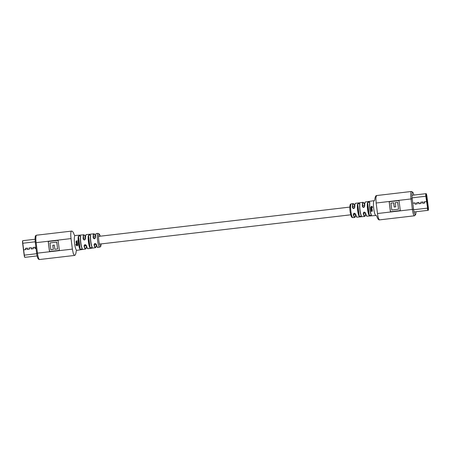 <?xml version="1.0" encoding="UTF-8"?>
<svg xmlns="http://www.w3.org/2000/svg" width="451" height="451" viewBox="0 0 451 451"><rect width="100%" height="100%" fill="white"/><g stroke="black" fill="none" stroke-linecap="round" stroke-linejoin="round"><path stroke-width="0.68" d="M352.93 217.636C351.994 217.326 351.233 218.476 350.015 210.983C349.435 203.553 350.596 204.393 350.951 203.931L351.323 203.829A6.951 1.302 83.3 0 0 351.244 203.852A6.951 1.302 83.3 0 0 350.934 204.28A6.951 1.302 83.3 0 0 350.991 212.055A6.951 1.302 83.3 0 0 352.93 217.636L354.728 217.433A6.957 1.302 -96.7 0 1 353.313 214.552L353.533 214.411A6.754 1.263 83.3 0 0 354.982 217.185A6.754 1.263 83.3 0 0 355.597 214.49M353.313 214.552C353.764 212.945 354.559 212.855 355.704 214.276A6.979 1.308 83.3 0 0 357.124 217.173C356.578 216.531 356.989 218.588 355.523 214.208L354.001 213.413L353.533 214.411M355.704 214.276L355.523 214.208C354.869 213.306 354.362 213.041 354.001 213.413M354.807 217.41A6.957 1.302 -96.7 0 1 354.728 217.433L355.275 216.863L355.602 214.513M363.252 213.402C363.698 211.795 364.487 211.705 365.631 213.131A7.165 1.342 83.3 0 0 367.108 216.198C366.522 215.454 367.046 217.816 365.457 213.064L363.94 212.263L363.472 213.261A6.9 1.291 83.3 0 0 364.972 216.17A6.9 1.291 83.3 0 0 365.592 213.594L365.265 215.849L364.707 216.418A7.103 1.33 -96.7 0 1 363.252 213.402L363.472 213.261M365.631 213.131L365.457 213.064C365.084 212.325 364.583 212.06 363.94 212.263M364.791 216.395A7.103 1.33 -96.7 0 1 364.707 216.418L357.124 217.173M354.638 206.276A6.754 1.263 83.3 0 0 352.648 207.533L353.674 208.475L354.796 207.189C354.063 208.926 353.263 209.016 352.406 207.466A6.957 1.302 -96.7 0 1 352.761 203.993A6.957 1.302 -96.7 0 1 353.116 203.61L351.323 203.829M363.061 202.307L363.743 202.741L364.571 204.827A6.9 1.291 83.3 0 0 362.593 206.383L363.613 207.325L364.724 206.045C363.991 207.781 363.202 207.872 362.345 206.321A7.103 1.33 -96.7 0 1 362.875 202.414A7.103 1.33 -96.7 0 1 363.061 202.307L355.506 203.316A6.979 1.308 83.3 0 0 355.185 203.615A6.979 1.308 83.3 0 0 354.796 207.189M363.613 207.325L364.571 206.158L364.91 202.533L365.445 201.969A7.165 1.342 83.3 0 0 365.299 202.037A7.165 1.342 83.3 0 0 364.724 206.045M365.445 201.969L374.189 200.65C374.629 200.616 374.826 200.216 374.804 199.455C375.176 196.839 375.768 195.537 376.574 195.548L375.892 197.826L376.14 203.012L377.487 213.537C378.056 217.557 378.767 219.665 379.612 219.851L379.533 219.874C378.705 220.082 377.882 219.113 377.059 216.965C376.675 215.798 376.297 215.302 375.925 215.465A7.458 1.398 -96.7 0 1 375.92 215.471L375.92 215.471A7.458 1.398 -96.7 0 1 374.24 211.66A7.458 1.398 -96.7 0 1 373.434 204.055A7.458 1.398 -96.7 0 1 374.189 200.65A7.458 1.398 -96.7 0 1 374.2 200.65A7.458 1.398 -96.7 0 1 374.206 200.65M389.151 201.744L390.431 211.761L400.302 210.611L399.022 200.594L389.151 201.744M372.233 210.809L372.002 211.057L371.449 210.516L371.258 211.451L372.391 210.899L372.075 210.64L371.968 211.136L371.415 210.578L371.134 210.944M372.013 211.339L372.425 210.831L372.041 211.26L372.425 210.831L372.075 210.64M372.058 209.783L371.055 210.38L372.21 209.884L372.109 209.343L370.914 209.478L372.013 209.828L371.021 210.166M372.137 209.535L370.914 209.478M371.81 210.29L372.25 209.839L371.849 210.239L372.25 209.839L372.007 209.529M372.058 209.005L370.84 208.926M371.511 207.81L371.782 208.024L370.801 208.587L371.59 208.492L372.019 208.086L371.81 207.781L372.498 207.483L370.705 207.663L371.827 208.029M372.408 206.947L371.438 206.265L370.728 207.421L371.461 206.473L372.385 207.263L372.143 206.445M371.511 206.519L372.222 206.97M359.892 203.942A7.047 1.319 83.3 0 0 361.431 215.967C361.014 216.677 360.214 216.756 359.035 216.204A7.007 1.314 -96.7 0 1 357.502 204.269C358.477 203.266 359.272 203.159 359.892 203.942L359.735 204.128C359.199 203.378 358.539 203.474 357.75 204.41L359.233 215.995C360.219 216.57 360.885 216.508 361.234 215.809L361.431 215.967M369.82 202.471A7.317 1.37 83.3 0 0 369.961 209.095A7.317 1.37 83.3 0 0 371.438 215.116C371.01 215.775 370.209 215.843 369.036 215.302A7.239 1.353 -96.7 0 1 367.582 209.371A7.239 1.353 -96.7 0 1 367.441 202.837C368.411 201.856 369.206 201.732 369.82 202.471L369.668 202.662C369.132 201.958 368.473 202.065 367.683 202.984L369.239 215.093C370.22 215.651 370.885 215.606 371.241 214.952L371.438 215.116M353.674 208.475L354.638 207.302L354.971 203.875L355.506 203.316M369.668 202.527L369.668 202.606C369.33 207.139 369.859 211.277 371.263 215.026L371.274 215.059M359.735 203.987L359.735 204.077C359.436 208.373 359.937 212.308 361.251 215.877L361.262 215.922M357.502 204.269L357.75 204.41A6.804 1.274 83.3 0 0 359.233 215.995L359.035 216.204M367.441 202.837L367.683 202.984A7.036 1.314 83.3 0 0 367.824 209.332A7.036 1.314 83.3 0 0 369.239 215.093L369.036 215.302M372.385 207.263L372.171 206.468M370.959 207.387L371.461 206.473L372.176 206.936M372.019 208.086L371.765 207.77L372.447 207.466M371.545 208.497L371.974 208.08M370.722 207.883L371.782 208.024M371.821 211.085L371.472 210.78M389.219 201.738L390.498 211.733L400.302 210.589M395.752 206.834L394.259 207.009L393.717 202.798L390.916 203.147L391.789 209.997L398.537 209.208L397.658 202.364L395.217 202.646L395.758 206.857L394.191 207.037L393.655 202.832L390.916 203.147M398.537 209.208L397.726 202.336L395.217 202.646M99.756 247.148A6.951 1.302 -96.7 0 1 99.677 247.171A6.951 1.302 -96.7 0 1 99.372 247.035A6.951 1.302 -96.7 0 1 97.517 239.864A6.951 1.302 -96.7 0 1 97.991 233.387A6.951 1.302 -96.7 0 1 98.07 233.364L96.272 233.567A6.957 1.302 83.3 0 0 96.193 233.59A6.957 1.302 83.3 0 0 95.556 237.418L94.727 238.624L93.16 237.7A6.979 1.308 -96.7 0 1 93.797 233.849A6.979 1.308 -96.7 0 1 93.876 233.827L86.293 234.582A7.103 1.33 83.3 0 0 86.209 234.605A7.103 1.33 83.3 0 0 85.56 238.596L84.726 239.802L83.153 238.883A7.165 1.342 -96.7 0 1 83.807 234.824A7.165 1.342 -96.7 0 1 83.886 234.802A7.165 1.342 -96.7 0 1 83.892 234.802L75.08 235.529A7.458 1.398 83.3 0 0 75.075 235.535A7.458 1.398 83.3 0 0 74.905 235.614A7.458 1.398 83.3 0 0 74.33 240.445A7.458 1.398 83.3 0 0 75.452 247.915A7.458 1.398 83.3 0 0 76.8 250.35A7.458 1.398 83.3 0 0 76.811 250.35C76.371 250.384 76.174 250.784 76.196 251.54C75.83 254.161 75.238 255.463 74.426 255.452L73.321 253.682L72.38 249.121L71.032 238.596L36.131 242.666L37.478 253.191A6.951 1.302 83.3 0 0 39.525 259.522C38.143 259.663 37.185 257.566 36.649 253.236L72.38 249.121M96.283 244.414L96.463 244.51A6.957 1.302 83.3 0 0 97.619 247.289A6.957 1.302 83.3 0 0 97.884 247.39C97.658 248.033 97.128 247.052 96.283 244.436L96.283 244.414M87.556 248.49A6.9 1.291 -96.7 0 1 86.293 245.637L85.047 244.741L86.468 245.682A7.103 1.33 83.3 0 0 87.883 248.693A7.103 1.33 83.3 0 0 87.939 248.693A7.103 1.33 83.3 0 0 87.99 248.681M86.282 245.615C87.421 249.307 87.466 248.456 87.939 248.693L95.494 247.684A6.979 1.308 -96.7 0 1 95.285 247.627A6.979 1.308 -96.7 0 1 94.067 244.786C94.524 243.179 95.324 243.089 96.463 244.51M76.811 250.35L85.555 249.031A7.165 1.342 -96.7 0 1 85.543 249.031A7.165 1.342 -96.7 0 1 84.061 245.964C84.529 244.352 85.335 244.256 86.468 245.682M59.374 250.39L58.089 240.372L48.218 241.522L49.503 251.54L59.374 250.39M95.556 237.418C94.828 239.154 94.028 239.25 93.16 237.7M86.333 234.582A7.103 1.33 83.3 0 0 86.293 234.582L85.6 235.597L85.397 238.692L84.726 239.802M85.56 238.596C84.833 240.332 84.033 240.428 83.153 238.883M76.123 241.635L76.484 241.093L76.98 241.657L77.2 240.716L75.999 241.291L76.292 241.567L76.45 241.048L76.946 241.629L77.2 240.716M76.664 242.627L76.326 242.412L77.296 241.832L76.101 242.345L76.185 242.897L77.397 242.751L76.298 242.401L77.296 241.832M76.185 242.897L77.369 242.531M77.465 243.309L76.23 243.236M76.58 244.408L75.875 244.758L77.668 244.498L76.552 244.171L76.833 243.912M76.552 244.171L77.566 243.828L76.777 243.709L76.326 244.149L76.557 244.453L75.841 244.543M77.589 245.04L76.997 245.62L76.005 244.978L77.025 245.896L77.758 245.118L77.454 244.848L77.527 245.367M77.713 245.378L77.454 244.848M89.834 247.644A7.047 1.319 -96.7 0 1 88.289 235.614C89.281 234.644 90.076 234.565 90.69 235.383A7.007 1.314 83.3 0 0 92.218 247.317C91.812 248.056 91.017 248.168 89.834 247.644L90.025 247.436C91.017 247.977 91.683 247.887 92.01 247.159A6.804 1.274 -96.7 0 1 90.527 235.574C89.997 234.791 89.332 234.853 88.526 235.76L88.289 235.614M79.906 249.115A7.317 1.37 -96.7 0 1 78.429 243.095A7.317 1.37 -96.7 0 1 78.282 236.471C79.286 235.546 80.086 235.484 80.69 236.279A7.239 1.353 83.3 0 0 80.83 242.813A7.239 1.353 83.3 0 0 82.285 248.743C81.885 249.465 81.09 249.589 79.906 249.115L80.092 248.907C81.084 249.397 81.749 249.29 82.076 248.586A7.036 1.314 -96.7 0 1 80.661 242.818A7.036 1.314 -96.7 0 1 80.52 236.471C80.002 235.704 79.331 235.755 78.519 236.617L78.282 236.471M85.047 244.741L84.061 245.964M95.054 243.563L94.067 244.786M92.218 247.317L92.027 247.227C90.73 243.687 90.234 239.78 90.527 235.518L90.527 235.574M82.285 248.743L82.093 248.653C80.718 244.961 80.193 240.879 80.52 236.414L80.52 236.471M77.781 245.051L77.724 245.333M76.997 245.62L76.196 245.006M77.566 245.107L76.974 245.699M77.538 243.619L76.326 244.149M77.634 244.29L76.856 244.425L76.523 244.211L76.811 243.946M76.326 242.412L76.631 242.621M76.907 241.415L76.833 241.048M76.941 241.454L76.67 241.065M48.285 241.516L49.565 251.511L59.369 250.367M57.604 248.986L56.792 242.108L49.982 242.926L50.862 249.769L53.303 249.488L52.767 245.276L54.329 245.096L54.864 249.302L57.604 248.986L56.73 242.136L49.982 242.926M53.303 249.488L52.835 245.271M426.167 195.706L427.954 208.92L428.258 208.249L426.623 195.497L426.471 195.029L426.167 195.706M412.789 203.187L415.179 202.911L414.959 204.168L417.26 203.897L416.786 202.725L418.979 202.465L418.686 203.734L421.161 203.446L420.755 202.257L422.908 202.009L422.638 203.271L424.701 203.029L424.228 201.856L426.105 201.636L424.171 201.817L424.645 202.995L422.688 203.226L422.959 201.963L420.704 202.223L421.104 203.412L418.737 203.689L419.035 202.42L416.73 202.685L417.198 203.863L415.01 204.123L415.224 202.865L412.783 203.147M424.684 202.995L422.638 203.271M420.755 202.257L422.959 201.963M418.686 203.734L421.104 203.412M416.786 202.725L419.035 202.42M414.959 204.168L417.198 203.863M412.795 203.147L415.224 202.865M424.228 201.856L426.105 201.597M34.919 248.529L36.024 248.36L34.964 248.484L35.184 247.227L32.884 247.492L33.357 248.67L31.158 248.924L31.457 247.661L28.982 247.949L29.388 249.132L27.235 249.386L27.505 248.118L25.442 248.36L25.916 249.538L24.044 249.798L25.972 249.572L25.498 248.394L27.455 248.168L27.184 249.431L29.439 249.166L29.039 247.982L31.407 247.706L31.108 248.975L33.413 248.704L32.946 247.526L35.133 247.272L34.919 248.529L36.029 248.4M27.184 249.431L29.388 249.132M32.946 247.526L35.178 247.227M31.108 248.975L33.402 248.67M29.039 247.982L31.457 247.661M25.498 248.394L27.455 248.168M24.044 249.798L25.961 249.538M356.752 216.965A6.771 1.268 -96.7 0 1 355.535 214.231M366.731 215.984A6.957 1.302 -96.7 0 1 365.468 213.086M413.855 195.08A5.925 1.111 83.3 0 0 412.524 192.391A5.925 1.111 83.3 0 0 412.22 198.744L411.041 198.947A6.951 1.302 -96.7 0 1 411.397 191.495A6.951 1.302 -96.7 0 1 411.475 191.478L376.574 195.548M379.533 219.874L414.43 215.803A6.951 1.302 -96.7 0 1 412.389 209.467L411.041 198.947L376.14 203.012M414.508 215.781A6.951 1.302 -96.7 0 1 414.43 215.803L415.596 214.772L415.946 211.745A5.925 1.111 83.3 0 1 415.021 214.529A5.925 1.111 83.3 0 1 413.567 209.27L412.22 198.744M377.487 213.537L413.567 209.27M351.887 216.717A5.931 1.111 -96.7 0 1 350.077 211.333A5.931 1.111 -96.7 0 1 350.382 204.98M364.571 206.118A6.957 1.302 -96.7 0 1 365.13 202.262M354.638 207.263A6.771 1.268 -96.7 0 1 355.191 203.604M371.241 214.952A7.115 1.33 -96.7 0 1 369.809 209.101A7.115 1.33 -96.7 0 1 369.668 202.662M361.234 215.809A6.844 1.28 -96.7 0 1 359.735 204.128M100.252 236.2A5.931 1.111 83.3 0 0 99.113 234.283A5.931 1.111 83.3 0 0 98.808 240.637A5.931 1.111 83.3 0 0 100.618 246.02A5.931 1.111 83.3 0 0 101.148 243.912M95.398 236.51A6.771 1.268 83.3 0 0 94.022 234.03A6.771 1.268 83.3 0 0 93.402 237.767M95.398 237.491A6.754 1.263 -96.7 0 1 95.956 233.849M83.892 234.802L84.551 235.236L85.402 237.389A6.957 1.302 83.3 0 0 84.027 235.005A6.957 1.302 83.3 0 0 83.396 238.945M85.397 238.669A6.9 1.291 -96.7 0 1 85.972 234.87M35.319 242.723L36.666 253.22L35.319 242.7M75.075 235.535C74.703 235.698 74.325 235.202 73.941 234.035C73.118 231.887 72.295 230.918 71.467 231.126L71.388 231.149C70.683 232.045 70.565 234.526 71.032 238.596M36.492 235.219A6.951 1.302 83.3 0 0 36.131 242.666L35.302 242.711C34.659 234.362 35.759 235.901 36.57 235.196A6.951 1.302 83.3 0 0 36.492 235.219M84.275 245.829A6.957 1.302 83.3 0 0 86.423 246.15L86.226 248.016L85.555 249.031M97.512 247.182A6.754 1.263 -96.7 0 1 96.294 244.465L94.298 244.713M94.282 244.645A6.771 1.268 83.3 0 0 96.356 244.724M80.092 248.907L78.519 236.617A7.115 1.33 83.3 0 0 78.654 243.055A7.115 1.33 83.3 0 0 80.092 248.907M90.025 247.436L88.526 235.76A6.844 1.28 83.3 0 0 90.025 247.436M428.258 208.249L427.779 208.3M426.623 195.497L426.15 195.554M428.23 208.796L427.886 208.836M427.582 208.103L425.823 196.247A2.402 0.451 -96.7 0 1 425.969 193.665C426.234 194.189 426.15 192.464 426.843 195.847A2.199 0.412 83.3 0 0 426.172 193.851A2.199 0.412 83.3 0 0 426.06 196.208L427.582 208.103A2.199 0.412 83.3 0 0 428.253 210.104A2.199 0.412 83.3 0 0 428.365 207.748L426.843 195.847L428.365 207.748C428.518 211.801 428.23 209.546 428.05 210.335A2.402 0.451 -96.7 0 1 427.345 208.148L413.629 209.743M426.06 196.208L412.118 197.842M24.822 257.149A2.199 0.412 -96.7 0 1 24.157 255.159L22.635 243.258A2.199 0.412 -96.7 0 1 22.792 240.89M35.201 241.798L22.629 243.258C22.482 239.199 22.77 241.454 22.95 240.665A2.402 0.451 83.3 0 0 22.798 243.247L24.32 255.148L36.711 253.699M25.03 257.335C24.698 256.794 24.884 258.536 24.157 255.153L24.32 255.148A2.402 0.451 83.3 0 0 25.03 257.335L37.117 255.926M22.629 243.258L24.157 255.153M83.39 238.162L85.391 237.931M93.402 236.995L95.392 236.764M98.583 236.392L349.824 207.094M352.648 206.761L354.633 206.53M362.587 205.605L364.56 205.374M84.286 245.88L86.288 245.643M99.485 244.104L350.72 214.806M353.55 214.479L355.535 214.248M363.483 213.317L365.462 213.086M413.883 195.074L412.851 192.222L411.475 191.478M367.108 216.198L375.92 215.471M354.717 206.564C353.358 202.257 353.454 204.134 353.116 203.61M97.884 247.39L100.319 246.9L100.844 246.128L101.176 243.906M100.28 236.194L99.44 234.108L98.07 233.364M96.272 233.567L95.725 234.137L95.398 237.514L94.727 238.624M71.467 231.126L36.57 235.196M74.426 255.452L39.525 259.522M95.477 236.792C93.96 232.197 94.315 234.514 93.876 233.827M95.494 247.684L96.035 247.12L96.362 244.746M425.969 193.665L411.977 195.294M428.05 210.335L414.046 211.97M22.95 240.665L35.054 239.255"/></g></svg>

